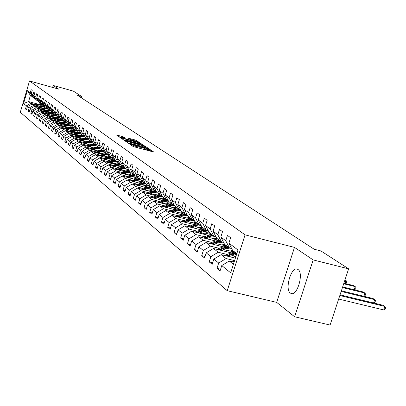 <?xml version="1.0" encoding="UTF-8"?>
<svg xmlns="http://www.w3.org/2000/svg" width="406" height="406" viewBox="0 0 406 406"><rect width="100%" height="100%" fill="white"/><g stroke="black" fill="none" stroke-linecap="round" stroke-linejoin="round"><path stroke-width="0.61" d="M130.28 144.211L129.758 144.16L132.955 146.363L134.305 146.86L153.874 152.052L149.535 149.423L149.002 149.347L149.606 149.799L147.155 149.438L139.933 146.825L139.39 146.744L139.979 147.19L135.929 146.404L130.28 144.211M290.366 293.066L291.087 293.467C297.243 296.436 304.038 272.979 298.019 269.508L297.365 269.168C291.214 266.372 284.51 289.311 290.366 293.066M123.576 136.918L116.451 134.949L119.785 137.264L121.084 137.735L140.034 142.795L135.244 139.979L128.403 138.202L129.884 139.217L137.791 141.872L135.777 141.562L123.805 138.309L120.237 136.954L125.043 137.928L123.576 136.918L123.378 137.568M58.657 89.122L53.201 85.463L73.384 91.132L81.728 96.521L77.607 95.364L314.193 249.238L320.948 250.959L348.627 268.828L313.168 259.921L294.487 247.386L245.057 234.851L29.521 80.951L58.657 89.122M126.048 141.161L125.307 141.08L128.773 143.475L130.108 143.963L149.484 149.114L145.8 146.637L144.475 146.16L126.048 141.161L125.936 141.516M124.221 140.329L120.846 137.994L121.577 138.076L139.801 143.029L142.658 144.551L134.503 142.43L133.736 142.313L134.767 143.024L144.78 145.967L124.221 140.329M245.057 234.851L227.248 290.701L20.3 112.264L29.521 80.951M26.649 109.275L25.482 108.955L26.497 109.803L27.42 106.666L29.07 108.011L28.136 111.168L29.171 112.031L30.11 108.864L31.79 110.234L30.846 113.426L31.907 114.304L32.85 111.102L34.566 112.508L33.617 115.725L34.693 116.629L35.652 113.396L37.403 114.827L36.438 118.08L37.545 118.999L38.509 115.73L40.301 117.197L39.326 120.48L40.453 121.419L41.432 118.121L43.259 119.613L42.275 122.937L43.422 123.891L44.416 120.557L46.284 122.084L45.284 125.444L46.462 126.418L47.461 123.048L49.37 124.612L48.36 128.002L49.562 129.001L50.577 125.596L52.531 127.195L51.506 130.62L52.734 131.645L53.765 128.2L55.759 129.834L54.724 133.3L55.982 134.345L57.018 130.864L59.058 132.534L58.012 136.035L59.296 137.106L60.352 133.584L62.438 135.294L61.377 138.837L62.691 139.933L63.757 136.37L65.894 138.116L64.818 141.704L66.163 142.821L67.244 139.222L69.431 141.009L68.345 144.637L69.72 145.784L70.811 142.141L73.05 143.973L71.948 147.637L73.359 148.814L74.465 145.13L76.759 147.002L75.643 150.712L77.089 151.915L78.211 148.19L80.555 150.108L79.429 153.864L80.906 155.092L82.042 151.321L84.448 153.29L83.306 157.092L84.818 158.35L85.971 154.534L88.437 156.549L87.275 160.395L88.833 161.69L90 157.827L92.527 159.893L91.35 163.785L92.944 165.115L94.131 161.202L96.724 163.324L95.527 167.267L97.166 168.627L98.364 164.663L101.023 166.841L99.815 170.835L101.49 172.23L102.708 168.221L105.443 170.449L104.21 174.494L105.936 175.93L107.169 171.865L109.975 174.159L108.727 178.254L110.498 179.726L111.751 175.61L114.629 177.965L113.365 182.111L115.182 183.624L116.456 179.457L119.415 181.873L118.131 186.08L119.993 187.633L121.287 183.405L124.327 185.892L123.023 190.155L124.941 191.749L126.256 187.47L129.382 190.023L128.057 194.342L130.032 195.986L131.361 191.642L134.579 194.271L133.234 198.651L135.264 200.341L136.619 195.941L139.928 198.646L138.558 203.086L140.649 204.827L142.024 200.361L145.429 203.147L144.039 207.649L146.19 209.44L147.591 204.913L151.098 207.781L149.687 212.348L151.905 214.19L153.326 209.597L156.939 212.556L155.503 217.19L157.787 219.088L159.233 214.429L162.958 217.474L161.497 222.178L163.851 224.137L165.323 219.407L169.165 222.549L167.678 227.324L170.104 229.344L171.601 224.543L175.565 227.781L174.052 232.633L176.559 234.719L178.082 229.842L182.172 233.186L180.634 238.109L183.223 240.266L184.771 235.313L188.998 238.764L187.43 243.767L190.104 245.99L191.683 240.961L196.052 244.529L194.454 249.614L197.214 251.913L198.823 246.797L203.34 250.492L201.711 255.653L204.568 258.033L206.207 252.836L210.881 256.653L209.217 261.906L212.176 264.367L213.85 259.084L218.682 263.032L216.992 268.371L220.052 270.919L221.757 265.549L230.699 272.857L237.982 250L228.882 243.113L230.598 237.708L227.456 235.378L225.756 240.743L229.466 248.005L224.518 244.214L220.834 237.023L222.518 231.709L219.484 229.456L217.814 234.734L221.478 241.885L216.697 238.22L213.059 231.136L214.708 225.914L211.78 223.736L210.141 228.928L213.759 235.967L209.136 232.425L205.548 225.452L207.167 220.311L204.33 218.21L202.721 223.315L206.294 230.253L201.828 226.827L198.28 219.956L199.869 214.896L197.128 212.861L195.55 217.885L199.077 224.721L194.753 221.402L191.251 214.632L192.809 209.658L190.155 207.684L188.607 212.632L192.094 219.367L187.902 216.154L184.446 209.481L185.973 204.583L183.405 202.675L181.883 207.547L185.329 214.18L181.269 211.074L177.848 204.492L179.356 199.671L176.864 197.818L175.372 202.619L178.772 209.161L174.839 206.146L171.464 199.661L172.941 194.905L170.525 193.114L169.058 197.839L172.418 204.289L168.607 201.371L165.267 194.971L166.719 190.292L164.379 188.551L162.933 193.21L166.257 199.569L162.557 196.737L159.259 190.424L160.69 185.811L158.416 184.126L156.995 188.714L160.279 194.992L156.691 192.236L153.427 186.014L154.833 181.467L152.626 179.828L151.23 184.349L154.478 190.541L150.991 187.871L147.769 181.731L149.149 177.244L147.008 175.656L145.632 180.117L148.845 186.227L145.455 183.629L142.267 177.569L143.628 173.149L141.547 171.601L140.197 176.001L143.369 182.03L140.075 179.508L136.923 173.524L138.263 169.165L136.238 167.663L134.909 172.002L138.05 177.955L134.848 175.499L131.732 169.596L133.046 165.293L131.082 163.836L129.773 168.114L132.874 173.991L129.763 171.606L126.677 165.775L127.976 161.532L126.063 160.111L124.774 164.334L127.844 170.134L124.815 167.815L121.891 168.272L117.507 169.769M25.482 108.955L26.4 105.829L23.558 103.505L27.354 90.614L30.242 92.801L31.166 89.665L32.206 90.436L31.277 93.583L32.952 94.852L33.886 91.685L34.946 92.472L34.008 95.649L35.718 96.943L36.662 93.745L37.743 94.547L36.794 97.76L38.54 99.079L39.494 95.846L40.6 96.669L39.641 99.912L41.422 101.256L42.386 97.993L43.513 98.836L42.544 102.109L44.366 103.484L45.34 100.191L46.492 101.043L45.513 104.352L47.37 105.758L48.36 102.429L49.537 103.302L48.542 106.646L50.44 108.082L51.44 104.718L52.648 105.611L51.638 108.991L53.582 110.457L54.592 107.057L55.825 107.971L54.805 111.386L56.789 112.888L57.814 109.447L59.073 110.381L58.043 113.837L60.068 115.37L61.108 111.894L62.392 112.848L61.352 116.339L63.427 117.907L64.473 114.39L65.792 115.37L64.737 118.902L66.858 120.506L67.919 116.948L69.269 117.948L68.198 121.521L70.37 123.165L71.446 119.567L72.826 120.592L71.74 124.2L73.963 125.885L75.054 122.247L76.465 123.292L75.369 126.946L77.642 128.666L78.749 124.987L80.195 126.058L79.084 129.758L81.413 131.519L82.535 127.799L84.012 128.895L82.885 132.635L85.275 134.442L86.407 130.671L87.924 131.798L86.782 135.584L89.229 137.436L90.381 133.62L91.934 134.777L90.777 138.608L93.284 140.501L94.451 136.644L96.044 137.827L94.872 141.704L97.44 143.648L98.622 139.74L100.257 140.953L99.069 144.881L101.703 146.876L102.906 142.917L104.581 144.16L103.373 148.139L106.078 150.184L107.296 146.18L109.016 147.454L107.793 151.484L110.569 153.585L111.802 149.525L113.568 150.834L112.325 154.914L115.177 157.071L116.431 152.96L118.242 154.305L116.984 158.436L119.912 160.649L121.181 156.488L123.043 157.868L121.764 162.055L124.774 164.334M126.677 165.775L129.773 168.114M131.732 169.596L134.909 172.002M136.923 173.524L140.197 176.001M142.267 177.569L145.632 180.117M147.769 181.731L151.23 184.349M153.427 186.014L156.995 188.714M159.259 190.424L162.933 193.21M165.267 194.971L169.058 197.839M171.464 199.661L175.372 202.619M177.848 204.492L181.883 207.547M184.446 209.481L188.607 212.632M191.251 214.632L195.55 217.885M198.28 219.956L202.721 223.315M205.548 225.452L210.141 228.928M213.059 231.136L217.814 234.734M220.834 237.023L225.756 240.743M38.925 106.971L33.515 105.489L31.841 104.159L40.377 106.499M44.523 107.641L45.863 108.006M42.61 107.986L44.137 108.402M36.083 99.465L33.668 97.968L31.277 93.583M31.841 104.159L27.42 106.666M33.515 105.489L29.07 108.011M32.952 94.852L35.352 99.262M41.742 109.184L36.281 107.686L34.571 106.331L43.224 108.701M47.461 109.864L48.852 110.244M45.482 110.209L47.066 110.64M38.885 101.601L36.418 100.079L34.008 95.649M34.571 106.331L30.11 108.864M36.281 107.686L31.79 110.234M35.718 96.943L38.139 101.398M44.619 111.442L39.103 109.93L37.357 108.544L46.132 110.945M50.466 112.132L51.907 112.523M48.416 112.477L50.055 112.924M41.747 103.784L39.225 102.231L36.794 97.76M37.357 108.544L32.85 111.102M39.103 109.93L34.566 112.508M38.54 99.079L40.986 103.576M47.558 113.741L41.985 112.223L40.204 110.808L49.106 113.238M53.536 114.446L55.028 114.857M51.41 114.796L53.11 115.258M44.665 106.017L42.092 104.428L39.641 99.912M40.204 110.808L35.652 113.396M41.985 112.223L37.403 114.827M41.422 101.256L43.889 105.804M50.557 116.096L44.929 114.558L43.112 113.117L52.135 115.578M56.673 116.816L58.225 117.238M54.47 117.161L56.231 117.638M47.649 108.29L45.02 106.671L42.544 102.109M43.112 113.117L38.509 115.73M44.929 114.558L40.301 117.197M44.366 103.484L46.852 108.072M53.622 118.496L47.933 116.948L46.076 115.471L55.236 117.968M59.885 119.232L61.494 119.674M57.596 119.577L59.418 120.074M50.694 110.615L48.009 108.96L45.513 104.352M46.076 115.471L41.432 118.121M47.933 116.948L43.259 119.613M47.37 105.758L49.882 110.396M56.754 120.952L51.009 119.389L49.111 117.882L58.403 120.409M63.174 121.709L64.843 122.16M60.788 122.049L62.681 122.561M53.805 112.995L51.065 111.3L48.542 106.646M49.111 117.882L44.416 120.557M51.009 119.389L46.284 122.084M50.44 108.082L52.978 112.766M59.956 123.46L54.145 121.886L52.207 120.343L61.641 122.906M66.543 124.236L68.274 124.703M64.052 124.571L66.011 125.104M56.987 115.421L54.186 113.69L51.638 108.991M52.207 120.343L47.461 123.048M54.145 121.886L49.37 124.612M53.582 110.457L56.14 115.187M63.224 126.022L57.353 124.434L55.373 122.861L64.945 125.454M69.994 126.824L71.786 127.306M67.386 127.149L69.416 127.702M60.24 117.902L59.372 117.669L57.373 116.136L54.805 111.386M55.373 122.861L50.577 125.596M57.353 124.434L52.531 127.195M56.789 112.888L59.372 117.669M66.569 128.646L60.636 127.042L58.606 125.429L68.33 128.063M73.542 129.468L75.318 129.95M70.796 129.788L72.902 130.356L75.43 129.971M63.564 120.44L62.676 120.201L60.636 118.633L58.043 113.837M58.606 125.429L53.765 128.2M60.636 127.042L55.759 129.834M60.068 115.37L62.676 120.201M69.984 131.326L63.991 129.707L61.915 128.057L71.791 130.727M77.186 132.183L78.708 132.595M74.288 132.488L76.47 133.077M66.965 123.038L66.056 122.79L63.97 121.186L61.352 116.339M61.915 128.057L57.018 130.864M63.991 129.707L59.058 132.534M63.427 117.907L66.056 122.79M73.481 134.066L67.421 132.437L65.3 130.747L75.328 133.452M80.956 134.97L82.144 135.289M77.856 135.244L80.119 135.853M70.446 125.693L69.517 125.439L67.376 123.8L64.737 118.902M65.3 130.747L60.352 133.584M67.421 132.437L62.438 135.294M66.858 120.506L69.517 125.439M77.064 136.873L70.933 135.223L68.761 133.498L78.952 136.243M84.905 137.842L85.564 138.025M81.504 138.065L83.854 138.7M74.004 128.408L73.055 128.149L70.867 126.474L68.198 121.521M68.761 133.498L63.757 136.37M70.933 135.223L65.894 138.116M70.37 123.165L73.055 128.149M80.723 139.745L74.526 138.081L72.304 136.315L82.662 139.096M85.245 140.958L87.681 141.613M77.647 131.189L76.673 130.925L74.435 129.209L71.74 124.2M72.304 136.315L67.244 139.222M74.526 138.081L69.431 141.009M73.963 125.885L76.673 130.925M84.473 142.684L78.206 141.004L75.932 139.197L86.458 142.019M89.071 143.912L91.604 144.592M81.378 134.036L80.383 133.767L78.089 132.011L75.369 126.946M75.932 139.197L70.811 142.141M78.206 141.004L73.05 143.973M77.642 128.666L80.383 133.767M88.31 145.693L81.971 143.998L79.642 142.146L90.345 145.008M92.994 146.942L95.618 147.647M85.199 136.949L84.179 136.675L81.829 134.873L79.084 129.758M79.642 142.146L74.465 145.13M81.971 143.998L76.759 147.002M81.413 131.519L84.179 136.675M92.243 148.774L85.833 147.063L83.443 145.17L94.329 148.073M95.689 150.489L97.019 150.042L99.739 150.773M89.112 139.933L88.066 139.654L85.661 137.812L82.885 132.635M83.443 145.17L78.211 148.19M85.833 147.063L80.555 150.108M85.275 134.442L88.066 139.654M96.273 151.935L89.787 150.205L87.341 148.266L98.409 151.215M99.774 153.681L101.119 153.224L103.961 153.981M93.126 142.993L92.05 142.704L89.589 140.821L86.782 135.584M87.341 148.266L82.042 151.321M89.787 150.205L84.448 153.29M89.229 137.436L92.05 142.704M100.404 155.168L93.837 153.427L91.33 151.438L102.591 154.427M105.342 156.483L108.29 157.264M97.237 146.13L96.136 145.835L93.608 143.902L90.777 138.608M91.33 151.438L85.971 154.534M93.837 153.427L88.437 156.549M93.284 140.501L96.136 145.835M104.636 158.487L97.993 156.731L95.425 154.686L106.885 157.726M109.671 159.822L112.736 160.634M101.449 149.347L100.323 149.043L97.729 147.058L94.872 141.704M95.425 154.686L90 157.827M97.993 156.731L92.527 159.893M97.44 143.648L100.323 149.043M108.975 161.892L102.251 160.116L99.617 158.02L111.285 161.106M114.106 163.248L117.293 164.09M105.773 152.641L104.616 152.336L101.957 150.301L99.069 144.881M99.617 158.02L94.131 161.202M102.251 160.116L96.724 163.324M101.703 146.876L104.616 152.336M113.431 165.384L106.626 163.588L103.921 161.441L115.801 164.577M118.659 166.759L121.978 167.637M110.209 156.026L109.021 155.711L106.296 153.62L103.373 148.139M103.921 161.441L98.364 164.663M106.626 163.588L101.023 166.841M106.078 150.184L109.021 155.711M117.999 168.967L111.112 167.155L108.336 164.948L120.435 168.135M123.333 170.368L126.789 171.276M114.761 159.497L113.538 159.172L110.742 157.031L107.793 151.484M108.336 164.948L102.708 168.221M111.112 167.155L105.443 170.449M110.569 153.585L113.538 159.172M122.693 172.641L115.715 170.814L112.868 168.551L125.195 171.789M128.129 174.067L131.732 175.011M119.435 163.06L118.182 162.73L115.309 160.532L112.325 154.914M112.868 168.551L107.169 171.865M115.715 170.814L109.975 174.159M115.177 157.071L118.182 162.73M127.509 176.417L120.445 174.57L117.522 172.245L130.082 175.539M133.061 177.869L136.812 178.853M124.236 166.724L122.947 166.384L119.998 164.12L116.984 158.436M117.522 172.245L111.751 175.61M120.445 174.57L114.629 177.965M119.912 160.649L122.947 166.384M132.463 180.3L125.302 178.432L122.297 176.042L135.102 179.391M138.121 181.776L142.039 182.796M129.169 170.484L127.844 170.134M122.297 176.042L116.456 179.457M125.302 178.432L119.415 181.873M121.764 162.055L124.815 167.815M137.548 184.283L130.296 182.401L127.205 179.944L140.263 183.345M143.328 185.791L147.414 186.851M134.239 174.347L132.874 173.991M127.205 179.944L121.287 183.405M130.296 182.401L124.327 185.892M142.775 188.384L135.426 186.481L132.255 183.954L145.571 187.415M148.682 189.917L152.945 191.023M139.451 178.32L138.05 177.955M132.255 183.954L126.256 187.47M135.426 186.481L129.382 190.023M148.154 192.596L140.709 190.673L137.441 188.079L151.032 191.596M154.189 194.159L158.644 195.311M144.81 182.406L143.369 182.03M137.441 188.079L131.361 191.642M140.709 190.673L134.579 194.271M153.686 196.935L146.14 194.992L142.78 192.317L156.65 195.9M159.857 198.524L164.516 199.727M150.332 186.613L148.845 186.227M142.78 192.317L136.619 195.941M146.14 194.992L139.928 198.646M159.38 201.396L151.727 199.432L148.271 196.682L162.436 200.331M165.694 203.02L170.571 204.274M156.011 190.942L154.478 190.541M148.271 196.682L142.024 200.361M151.727 199.432L145.429 203.147M165.242 205.994L157.487 204.005L153.925 201.178L168.394 204.888M171.702 207.644L176.813 208.953M161.857 195.398L160.279 194.992M153.925 201.178L147.591 204.913M157.487 204.005L151.098 207.781M171.286 210.729L163.415 208.72L159.746 205.801L174.534 209.582M177.894 212.414L183.253 213.779M167.886 199.991L166.257 199.569L163.045 200.117L163.755 200.665L158.756 202.416M159.746 205.801L153.326 209.597M163.415 208.72L156.939 212.556M177.508 215.606L169.53 213.576L165.744 210.572L180.863 214.424M184.278 217.327L189.906 218.758M174.098 204.72L172.418 204.289M165.744 210.572L159.233 214.429M169.53 213.576L162.958 217.474M183.928 220.636L175.834 218.585L171.931 215.484L187.389 219.407M190.866 222.392L196.783 223.889M180.508 209.603L178.772 209.161M171.931 215.484L165.323 219.407M175.834 218.585L169.165 222.549M190.551 225.827L182.335 223.752L178.31 220.554L194.124 224.554M197.661 227.619L203.888 229.187M187.115 214.637L185.329 214.18M178.31 220.554L171.601 224.543M182.335 223.752L175.565 227.781M197.387 231.181L189.044 229.085L184.892 225.782L201.077 229.862M204.68 233.014L211.247 234.663M193.941 219.834L192.094 219.367M184.892 225.782L178.082 229.842M189.044 229.085L182.172 233.186M204.441 236.708L195.976 234.592L191.683 231.181L208.263 235.338M211.927 238.581L218.707 240.276M200.99 225.203L199.077 224.721M191.683 231.181L184.771 235.313M195.976 234.592L188.998 238.764M211.734 242.423L203.137 240.281L198.701 236.759L215.682 241.002M219.418 244.336L226.198 246.026M208.273 230.75L206.294 230.253M198.701 236.759L191.683 240.961M203.137 240.281L196.052 244.529M219.27 248.33L210.536 246.163L205.954 242.524L223.361 246.848M227.167 250.284L233.937 251.964M215.804 236.48L213.759 235.967M205.954 242.524L198.823 246.797M210.536 246.163L203.34 250.492M227.066 254.435L218.195 252.248L213.449 248.482L231.303 252.897M235.186 256.44L235.876 256.612M223.594 242.412L221.478 241.885M213.449 248.482L206.207 252.836M218.195 252.248L210.881 256.653M234.597 260.627L226.117 258.546L221.209 254.643L235.389 258.135M231.659 248.548L229.466 248.005M221.209 254.643L213.85 259.084M226.117 258.546L218.682 263.032M233.414 264.342L229.238 261.028L234.089 262.215M236.825 253.643L232.613 250.416L228.882 243.113M229.238 261.028L221.757 265.549M294.487 247.386L276.674 302.379L294.629 316.776L313.168 259.921M294.629 316.776L330.093 325.049L348.627 268.828M53.201 85.463L52.618 87.427M276.674 302.379L227.248 290.701M81.342 97.795L81.728 96.521M38.083 104.185L28.587 101.576L30.805 103.337L36.164 104.809M39.798 105.804L41.27 106.21M33.338 97.369L30.389 95.461L28.587 101.576L23.558 103.505M27.354 90.614L30.389 95.461M30.805 103.337L26.4 105.829M30.242 92.801L32.622 97.171M220.585 269.244L216.992 268.371M212.688 262.748L209.217 261.906M205.06 256.475L201.711 255.653M197.686 250.406L194.454 249.614M190.561 244.539L187.43 243.767M183.659 238.86L180.634 238.109M176.98 233.359L174.052 232.633M170.515 228.035L167.678 227.324M164.247 222.869L161.497 222.178M158.167 217.86L155.503 217.19M152.27 213.003L149.687 212.348M146.551 208.288L144.039 207.649M140.994 203.705L138.558 203.086M135.599 199.255L133.234 198.651M130.351 194.931L128.057 194.342M125.256 190.729L123.023 190.155M120.298 186.638L118.131 186.08M115.477 182.659L113.365 182.111M110.782 178.787L108.727 178.254M106.215 175.016L104.21 174.494M101.764 171.342L99.815 170.835M97.425 167.764L95.527 167.267M93.197 164.273L91.35 163.785M89.081 160.872L87.275 160.395M85.062 157.553L83.306 157.092M81.139 154.316L79.429 153.864M77.318 151.154L75.643 150.712M73.582 148.073L71.948 147.637M69.939 145.059L68.345 144.637M66.376 142.12L64.818 141.704M62.9 139.243L61.377 138.837M59.499 136.436L58.012 136.035M56.175 133.691L54.724 133.3M52.927 131.001L51.506 130.62M49.75 128.377L48.36 128.002M46.644 125.809L45.284 125.444M43.599 123.292L42.275 122.937M40.625 120.831L39.326 120.48M37.712 118.425L36.438 118.08M34.86 116.065L33.617 115.725M32.069 113.756L30.846 113.426M29.333 111.493L28.136 111.168M139.649 148.302L139.963 147.246M141.349 148.763L139.745 147.962M149.276 150.905L149.591 149.855M150.839 151.326L149.372 150.565M147.104 148.566L147.688 148.484L147.211 148.154L142.942 146.602L127.809 142.81M129.829 143.881L147.155 148.403M129.204 143.673L129.341 143.222L129.9 143.643M123.322 139.71L124.698 140.08M132.833 142.288L133.675 142.521M126.784 140.334L124.718 140.019L128.337 141.4L133.381 142.673L131.042 141.491L126.784 140.334M120.217 137.03L118.943 136.685M232.333 261.784L234.48 260.997M338.665 299.044L383.731 309.93L384.893 306.444L383.234 305.337L340.05 294.847M339.832 295.507L384.893 306.444L385.7 307.56L385.233 308.951L383.731 309.93M232.415 257.404L235.987 256.267M229.167 256.602L236.622 254.268M224.366 255.42L231.268 252.908L234.978 252.227M227.335 256.15L232.861 254.141L236.581 253.456M235.957 252.979L232.242 253.664L226.183 255.871M341.172 291.442L374.682 299.618L373.078 298.547L341.385 290.808M373.561 302.988L374.682 299.618L375.489 300.724L375.032 302.094L373.616 302.998M224.503 251.212L227.842 250.132L230.319 250.015L233.105 250.791L234.11 252.268M221.306 250.421L225.898 248.756L229.791 248.086M216.662 249.274L223.412 246.828L227.066 246.163M219.534 249.984L224.949 248.02L228.614 247.35M228.015 246.894L224.356 247.558L218.418 249.71M234.049 251.517L234.607 252.238M342.461 287.534L364.801 293.015L363.248 291.975L342.664 286.92M363.725 296.263L364.801 293.015L365.608 294.106L365.161 295.456L363.842 296.289M216.855 245.229L221.605 244.021L225.325 244.828M213.698 244.448L218.225 242.813L222.706 242.189M209.242 243.341L215.814 240.951L219.413 240.301M225.355 244.854L226.294 246.198M211.988 244.021L217.306 242.103L220.915 241.453M220.331 241.007L216.728 241.656L210.912 243.752M226.284 245.564L226.761 246.173M343.699 283.774L355.235 286.616L353.733 285.611L343.897 283.185M354.199 289.752L355.235 286.616L356.042 287.702L355.6 289.031L354.372 289.798M209.455 239.444L213.647 238.281L216.028 238.449L217.794 239.063M206.344 238.667L210.795 237.068L215.83 236.525M202.005 237.586L208.466 235.267L212.013 234.632M217.875 239.124L218.738 240.327M204.69 238.256L209.907 236.383L213.465 235.744M212.901 235.313L209.349 235.947L203.65 237.997M218.773 239.809L219.169 240.306M344.892 280.155L345.968 280.424L345.014 279.785M344.968 283.449L345.968 280.424L346.775 281.5L346.343 282.809L345.202 283.51M202.295 233.841L206.421 232.709L208.308 232.79L210.511 233.48M199.229 233.074L203.609 231.506L208.379 230.953M195.032 232.024L201.356 229.76L204.847 229.141M210.633 233.572L211.419 234.653M197.631 232.674L202.751 230.841L206.253 230.217M205.71 229.801L202.208 230.42L196.621 232.42M211.501 234.237L211.82 234.632M195.357 228.421L199.894 227.289L203.457 228.076M192.337 227.659L196.651 226.122L201.173 225.563M188.272 226.634L194.464 224.432L197.91 223.823M203.619 228.197L204.33 229.157M190.79 227.269L195.819 225.477L199.691 224.873M198.742 224.462L195.291 225.071L189.815 227.025M204.462 228.842L204.705 229.141M188.638 223.168L193.109 222.057L196.621 222.838M185.659 222.412L189.906 220.905L194.205 220.346M181.726 221.417L187.79 219.265L191.185 218.672M196.819 222.99L197.458 223.833M184.162 222.031L189.1 220.28L193.555 219.737M191.992 219.291L188.592 219.885L183.218 221.793M182.127 218.073L186.527 216.987L189.998 217.758M179.188 217.327L183.375 215.845L187.455 215.287M175.377 216.362L181.32 214.261L184.669 213.678M190.231 217.941L190.8 218.682M177.737 216.961L182.593 215.241L187.166 214.733M185.715 214.282L182.096 214.86L176.823 216.728M175.813 213.135L179.701 212.089L181.918 212.257L183.573 212.835M172.915 212.399L177.036 210.942L180.914 210.389M169.216 211.455L175.047 209.405L178.346 208.831M183.837 213.038L184.339 213.683M171.505 212.039L176.275 210.354L180.629 209.841M179.904 209.45L175.798 209.988L170.616 211.81M169.688 208.344L173.519 207.319L177.336 208.06M166.825 207.613L170.885 206.187L174.575 205.634M163.242 206.695L168.957 204.69L172.21 204.132M177.635 208.288L178.072 208.836M165.46 207.263L170.15 205.614L174.296 205.096M174.123 204.776L169.688 205.258L164.597 207.045M163.74 203.695L167.516 202.685L171.286 203.421M160.918 202.97L164.922 201.569L168.424 201.021M157.437 202.076L163.045 200.117M171.611 203.67L171.982 204.137M159.588 202.63L164.207 201.016L168.15 200.498M167.982 200.178L163.755 200.665M157.964 199.179L162.121 198.174L165.409 198.92M155.178 198.463L159.127 197.083L162.461 196.545M151.798 197.59L157.305 195.672L160.898 195.149M165.76 199.189L166.074 199.569M153.889 198.128L158.431 196.545L162.187 196.027M162.024 195.712L157.995 196.21L153.082 197.92M152.357 194.794L156.026 193.819L159.7 194.545M149.601 194.083L153.493 192.728L156.67 192.2M146.322 193.236L151.727 191.358L155.802 190.886M160.076 194.834L160.329 195.139M148.352 193.758L152.823 192.205L156.401 191.693M156.239 191.383L152.397 191.876L147.566 193.555M146.901 190.531L150.946 189.561L154.153 190.292M154.716 190.607L155.051 190.82M144.186 189.825L148.023 188.496L151.128 187.973M140.999 188.998L146.302 187.161L150.377 186.709M154.508 190.551L154.747 190.83M142.973 189.511L147.368 187.988L150.783 187.476M150.621 187.171L146.957 187.668L142.207 189.313M141.603 186.384L145.175 185.446L148.758 186.161M148.931 186.247L149.57 186.628M138.918 185.684L142.704 184.375L145.769 183.867M135.817 184.882L141.029 183.081L144.927 182.624M148.997 186.283L149.317 186.648M137.735 185.38L142.07 183.882L145.323 183.38M145.165 183.081L141.664 183.573L136.995 185.187M136.446 182.35L140.77 181.431L144.277 182.578M133.792 181.66L137.532 180.376L140.552 179.873M130.783 180.878L135.903 179.112L139.623 178.65M143.76 182.269L144.039 182.578M132.645 181.36L136.913 179.894L140.019 179.396M139.862 179.102L136.517 179.589L131.925 181.172M131.427 178.427L135.665 177.523L139.096 178.62M128.809 177.747L132.498 176.478L135.482 175.986M125.88 176.98L130.915 175.25L134.472 174.788M138.664 178.361L138.898 178.615M127.692 177.452L131.894 176.011L134.873 175.524M134.706 175.235L131.514 175.717L126.992 177.27M126.545 174.61L130.691 173.717L134.031 174.753M123.957 173.935L127.596 172.687L130.544 172.205M121.105 173.184L126.053 171.494L129.458 171.033M122.871 173.646L127.007 172.23L129.956 171.753M129.692 171.469L126.636 171.946L122.186 173.469M121.79 170.896L125.855 170.012L129.149 171.017M119.232 170.221L122.825 168.992L125.738 168.52M116.456 169.495L121.323 167.83L124.581 167.373M118.176 169.941L122.252 168.551L125.16 168.079M117.156 167.272L121.14 166.409L124.368 167.363M114.629 166.607L118.176 165.399L121.054 164.932M111.929 165.897L116.715 164.263L119.831 163.811M113.599 166.333L117.618 164.968L120.496 164.501M120.14 164.232L117.268 164.694L112.954 166.166M112.645 163.745L116.547 162.892L119.709 163.806M110.148 163.085L113.65 161.892L116.492 161.436M107.514 162.39L112.223 160.791L115.208 160.34M109.143 162.821L113.107 161.471L115.949 161.02M115.603 160.751L112.761 161.207L108.514 162.654M108.245 160.304L112.071 159.467L115.167 160.34M105.778 159.649L109.234 158.477L112.046 158.03M103.21 158.969L107.844 157.401L110.706 156.955M104.799 159.391L108.706 158.066L111.513 157.619M111.178 157.361L108.372 157.807L104.185 159.228M103.956 156.949L107.681 156.122L110.691 156.929M101.515 156.305L104.931 155.148L107.712 154.706M99.013 155.64L103.576 154.097L106.342 153.661M100.561 156.051L104.413 154.747L107.189 154.305M106.859 154.057L104.088 154.498L99.962 155.889M101.119 153.224L103.758 152.879L106.27 153.58M97.359 153.037L100.734 151.9L103.479 151.463M94.918 152.387L99.409 150.875L102.15 150.443M96.43 152.793L100.231 151.509L102.972 151.078M102.652 150.829L99.912 151.265L95.841 152.636M97.019 150.042L102.023 150.352M93.304 149.855L96.638 148.728L99.353 148.302M90.924 149.22L95.349 147.733L98.054 147.307M92.395 149.611L96.146 148.347L98.861 147.926M98.546 147.682L95.836 148.109L91.827 149.459M91.705 147.373L93.02 146.936L97.968 147.241M89.345 146.744L92.644 145.637L95.329 145.216M87.021 146.124L91.38 144.663L94.055 144.247M88.462 146.51L92.162 145.267L94.842 144.846M94.537 144.612L91.857 145.033L87.904 146.358M87.818 144.333L89.112 143.902L94.009 144.206M85.483 143.709L88.741 142.618L91.396 142.207M83.215 143.105L87.508 141.664L90.157 141.252M84.621 143.48L88.275 142.257L90.924 141.841M90.624 141.613L87.975 142.029L84.078 143.333M84.022 141.364L85.301 140.938L90.142 141.247M81.713 140.745L87.559 139.263M79.495 140.151L83.727 138.74L86.346 138.334M80.865 140.522L84.473 139.314L87.097 138.908M86.803 138.685L84.184 139.091L80.337 140.38M80.312 138.466L81.576 138.045L86.331 138.334M78.028 137.852L83.809 136.391M75.866 137.274L80.033 135.883L82.621 135.482M77.201 137.629L80.764 136.446L83.357 136.046M83.073 135.827L80.479 136.228L76.683 137.492M76.688 135.634L77.937 135.218L82.591 135.482M74.425 135.025L80.144 133.584M72.314 134.457L76.424 133.087L78.987 132.696M73.623 134.807L77.135 133.64L79.703 133.244M79.424 133.031L76.861 133.427L73.116 134.67M73.146 132.863L74.379 132.452L78.937 132.696M70.908 132.26L76.561 130.839M68.842 131.706L72.897 130.362L73.324 130.686L69.624 131.914M70.121 132.051L73.593 130.894L76.13 130.509M75.861 130.301L73.324 130.686M69.685 130.159L70.903 129.753L75.359 129.971M67.467 129.56L73.08 128.159M65.452 129.017L69.451 127.692L71.958 127.311M66.701 129.352L72.638 127.834M72.375 127.631L69.868 128.012L66.214 129.22M66.3 127.509L67.503 127.114L71.867 127.306M64.102 126.916L67.152 125.911L69.903 125.545M62.133 126.383L66.076 125.078L68.558 124.703M63.351 126.713L69.228 125.221M68.969 125.018L66.482 125.393L62.879 126.586M62.986 124.921L64.178 124.53L68.447 124.703M60.814 124.332L63.828 123.343L66.833 123.003M58.885 123.81L62.778 122.531L65.234 122.16M60.083 124.134L65.889 122.658M65.635 122.465L59.616 124.008M59.748 122.389L60.925 122.003L65.102 122.155M57.596 121.805L60.58 120.826L63.595 120.496M55.713 121.298L59.55 120.029L61.981 119.668M56.881 121.612L62.62 120.156M62.377 119.968L56.429 121.49M56.576 119.912L57.743 119.531L61.829 119.663M54.45 119.334L57.398 118.364L60.311 118.034M52.602 118.831L56.393 117.588L58.799 117.227M53.744 119.146L57.018 118.07L59.535 117.71M59.185 117.522L53.303 119.024M53.475 117.486L54.627 117.111L58.626 117.227M51.369 116.913L54.287 115.959L57.099 115.624M49.562 116.42L55.683 114.842M50.679 116.725L53.912 115.664L56.647 115.329M56.058 115.126L50.248 116.608M50.435 115.116L51.577 114.741L55.49 114.837M48.35 114.543L51.237 113.599L53.952 113.264M46.583 114.061L52.633 112.503M47.68 114.36L50.872 113.315L53.81 113M53.054 112.787L47.253 114.243M47.461 112.787L48.593 112.421L52.42 112.503M45.396 112.223L48.253 111.29L50.877 110.955M43.665 111.751L49.649 110.214M44.736 112.046L47.898 111.011L50.735 110.696M50.278 110.503L47.669 110.838L44.32 111.929M44.548 110.513L45.665 110.148L49.41 110.214M42.503 109.955L45.335 109.026L47.867 108.696M40.808 109.488L46.72 107.976M41.859 109.777L44.98 108.757L47.73 108.438M47.593 108.275L44.761 108.585L41.453 109.666M41.696 108.28L42.803 107.92L46.467 107.971M39.671 107.727L44.919 106.484M38.007 107.27L43.858 105.778M39.037 107.554L42.128 106.545L44.782 106.23M44.696 106.073L41.909 106.377L38.641 107.443M38.9 106.098L39.996 105.743L43.579 105.778M36.89 105.545L42.031 104.312M35.266 105.098L38.778 103.956L41.179 103.631M36.271 105.377L39.326 104.383L41.894 104.063M41.813 103.911L39.118 104.215L35.88 105.271M131.473 145.343L131.63 144.835M135.675 147.231L135.929 146.404M137.238 147.652L137.492 146.825M140.537 148.261L140.872 147.165M140.958 148.545L141.293 147.454M145.343 149.844L145.597 149.017M146.901 150.261L147.155 149.438M150.139 150.854L150.474 149.768M131.062 145.059L131.219 144.551M144.221 146.977L144.475 146.16M145.556 147.429L145.8 146.637M129.352 143.729L129.468 143.348M121.47 138.431L121.577 138.076M139.562 143.805L139.801 143.029M140.902 144.166L141.105 143.501M133.584 142.993L133.777 142.354M134.685 143.293L134.767 143.024M129.052 138.654L129.154 138.319M135.01 140.74L135.244 139.979M136.304 141.171L136.528 140.44M117.111 135.416L117.217 135.071M122.064 137.208L122.292 136.452M232.861 254.141L233.841 254.902M231.268 252.908L232.242 253.664M224.949 248.02L225.898 248.756M223.412 246.828L224.356 247.558M217.306 242.103L218.225 242.813M215.814 240.951L216.728 241.656M209.907 236.383L210.795 237.068M208.466 235.267L209.349 235.947M202.751 230.841L203.609 231.506M201.356 229.76L202.208 230.42M195.819 225.477L196.651 226.122M194.464 224.432L195.291 225.071M189.1 220.28L189.906 220.905M187.79 219.265L188.592 219.885M182.593 215.241L183.375 215.845M181.32 214.261L182.096 214.86M176.275 210.354L177.036 210.942M175.047 209.405L175.798 209.988M170.15 205.614L170.885 206.187M168.957 204.69L169.688 205.258M164.207 201.016L164.922 201.569M158.431 196.545L159.127 197.083M157.305 195.672L157.995 196.21M152.823 192.205L153.493 192.728M151.727 191.358L152.397 191.876M147.368 187.988L148.023 188.496M146.302 187.161L146.957 187.668M142.07 183.882L142.704 184.375M141.029 183.081L141.664 183.573M136.913 179.894L137.532 180.376M135.903 179.112L136.517 179.589M131.894 176.011L132.498 176.478M130.915 175.25L131.514 175.717M127.007 172.23L127.596 172.687M126.053 171.494L126.636 171.946M122.252 168.551L122.825 168.992M121.323 167.83L121.891 168.272M117.618 164.968L118.176 165.399M116.715 164.263L117.268 164.694M113.107 161.471L113.65 161.892M112.223 160.791L112.761 161.207M108.706 158.066L109.234 158.477M107.844 157.401L108.372 157.807M104.413 154.747L104.931 155.148M103.576 154.097L104.088 154.498M100.231 151.509L100.734 151.9M99.409 150.875L99.912 151.265M96.146 148.347L96.638 148.728M95.349 147.733L95.836 148.109M92.162 145.267L92.644 145.637M91.38 144.663L91.857 145.033M88.275 142.257L88.741 142.618M87.508 141.664L87.975 142.029M84.473 139.314L84.93 139.669M83.727 138.74L84.184 139.091M80.764 136.446L81.21 136.792M80.033 135.883L80.479 136.228M77.135 133.64L77.571 133.975M76.424 133.087L76.861 133.427M73.593 130.894L74.019 131.229M70.131 128.215L70.548 128.54M69.451 127.692L69.868 128.012M66.741 125.596L67.152 125.911M66.076 125.078L66.482 125.393M63.427 123.033L63.828 123.343M62.778 122.531L63.179 122.835M60.189 120.521L60.58 120.826M59.55 120.029L59.941 120.333M57.018 118.07L57.398 118.364M56.393 117.588L56.774 117.882M53.912 115.664L54.287 115.959M53.303 115.197L53.673 115.482M50.872 113.315L51.237 113.599M50.278 112.853L50.643 113.137M47.898 111.011L48.253 111.29M47.314 110.559L47.669 110.838M44.98 108.757L45.335 109.026M44.411 108.316L44.761 108.585M42.128 106.545L42.473 106.814M41.564 106.113L41.909 106.377M39.326 104.383L39.666 104.641M38.778 103.956L39.118 104.215M291.625 293.594L291.087 293.467M133.533 142.978L133.736 142.313M124.571 140.496L124.718 140.019M120.1 137.416L120.237 136.954M137.675 142.247L137.776 141.912"/></g></svg>
